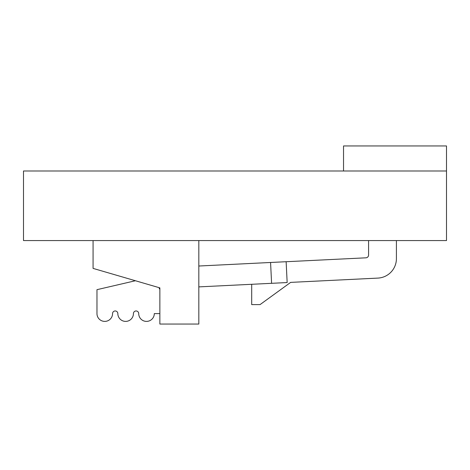 <?xml version="1.0" encoding="UTF-8"?>
<svg xmlns="http://www.w3.org/2000/svg" width="470" height="470" viewBox="0 0 470 470"><rect width="100%" height="100%" fill="white"/><g stroke="black" fill="none" stroke-linecap="round" stroke-linejoin="round"><path stroke-width="0.7" d="M446.5 145.947L446.5 240.564L446.5 145.947L343.535 145.947L343.535 170.992L343.535 145.947L446.5 145.947M23.5 170.992L446.5 170.992L23.5 170.992L23.5 240.564L446.5 240.564L23.5 240.564L23.5 170.992M198.822 240.564L198.822 324.053L159.865 324.053L159.865 287.875L93.072 268.394L93.072 240.564L93.072 268.394L159.865 287.875L159.865 324.053L198.822 324.053L198.822 240.564M290.66 282.382L377.88 278.099A19.482 19.482 0 0 0 396.41 258.647L396.41 240.564L396.41 258.647A19.482 19.482 0 0 1 377.88 278.099L290.66 282.382L260.045 304.607L290.66 282.382M368.58 240.564L368.58 255.04A2.785 2.785 0 0 1 365.93 257.818L286.136 261.725L365.93 257.818A2.785 2.785 0 0 0 368.58 255.04L368.58 240.564M251.697 284.297L251.697 304.607L260.045 304.607L251.697 304.607L251.697 284.297M287.158 282.552L198.822 286.888L271.595 283.316L270.573 262.477L286.136 261.714L287.158 282.552L286.136 261.714L198.822 266.02L270.573 262.477L271.595 283.316L287.158 282.552M159.865 288.803L159.301 288.827L159.248 287.693L159.301 288.827L159.865 288.803M96.967 289.673L135.413 280.743L96.967 289.673L96.967 313.607L96.967 289.673M96.967 313.607A7.79 7.79 0 0 0 104.763 321.398A7.79 7.79 0 0 0 112.553 313.607A2.644 2.644 0 0 1 115.197 310.964A2.644 2.644 0 0 1 117.841 313.607A7.79 7.79 0 0 0 125.631 321.398A7.79 7.79 0 0 0 133.427 313.607A2.644 2.644 0 0 1 136.071 310.964A2.644 2.644 0 0 1 138.715 313.607A7.79 7.79 0 0 0 146.505 321.398A7.79 7.79 0 0 0 154.295 313.607L159.865 313.607L154.295 313.607A7.79 7.79 0 0 1 146.505 321.398A7.79 7.79 0 0 1 138.715 313.607A2.644 2.644 0 0 0 136.071 310.964A2.644 2.644 0 0 0 133.427 313.607A7.79 7.79 0 0 1 125.631 321.398A7.79 7.79 0 0 1 117.841 313.607A2.644 2.644 0 0 0 115.197 310.964A2.644 2.644 0 0 0 112.553 313.607A7.79 7.79 0 0 1 104.763 321.398A7.79 7.79 0 0 1 96.967 313.607"/></g></svg>
